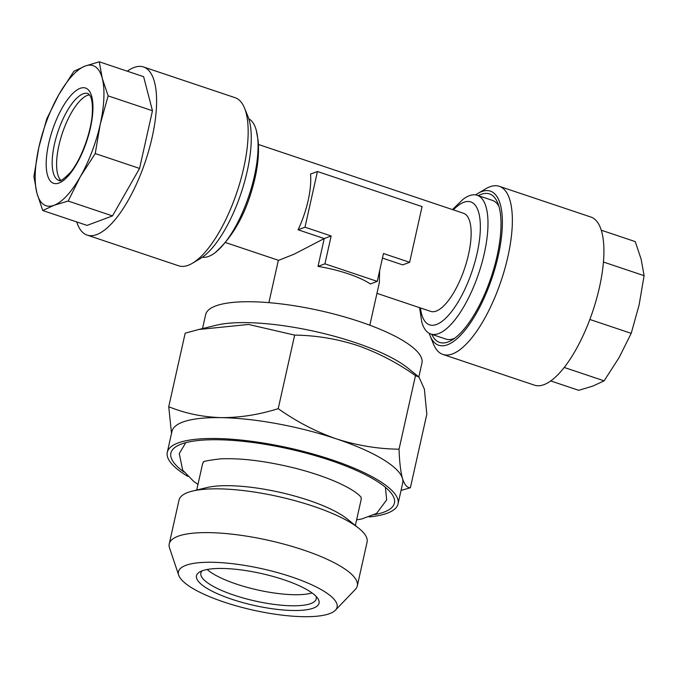 <?xml version="1.0" encoding="UTF-8"?>
<svg xmlns="http://www.w3.org/2000/svg" width="678" height="678" viewBox="0 0 678 678"><rect width="100%" height="100%" fill="white"/><g stroke="black" fill="none" stroke-linecap="round" stroke-linejoin="round"><path stroke-width="1.02" d="M478.312 195.645A78.317 28.078 108.5 0 1 497.779 203.053A78.317 28.078 108.5 0 1 500.906 228.732A78.317 28.078 108.5 0 1 451.777 340.178A78.317 28.078 108.5 0 1 431.784 334.347M498.881 206.231A73.148 26.222 -71.5 0 0 492.398 200.374L477.236 195.281A73.148 26.222 -71.5 0 0 462.854 199.476L452.48 209.578M429.199 333.33A81.275 29.137 -71.5 0 0 430.089 335.779A81.275 29.137 -71.5 0 0 471.1 321.897A81.275 29.137 -71.5 0 0 502.279 227.24A81.275 29.137 -71.5 0 0 477.82 193.476A81.275 29.137 -71.5 0 0 475.642 194.9M430.089 335.779L433.488 344.119A88.665 31.781 -71.5 0 0 442.904 354.441A88.665 31.781 -71.5 0 0 486.058 315.88A88.665 31.781 -71.5 0 0 512.246 225.715A88.665 31.781 -71.5 0 0 499.296 186.323A88.665 31.781 -71.5 0 0 485.567 188.882L477.82 193.476M442.904 354.441L534.45 385.155A88.665 31.781 -71.5 0 0 577.605 346.594A88.665 31.781 -71.5 0 0 603.801 256.428A88.665 31.781 -71.5 0 0 590.852 217.028L499.296 186.323M361.086 497.372A81.275 21.171 12.6 0 1 361.086 499.856L355.348 525.501M335.398 610.208L355.297 589.453A96.352 25.094 -167.4 0 0 357.298 585.894L367.078 542.112A96.352 25.094 -167.4 0 0 358.747 528.238L347.17 518.924A81.275 21.171 -167.4 0 0 308.617 500.296A81.275 21.171 -167.4 0 0 206.917 487.567L192.476 491.075A96.352 25.094 -167.4 0 0 179.026 500.076L169.237 543.858A96.352 25.094 -167.4 0 0 169.534 547.934L178.695 575.181A81.275 21.171 -167.4 0 0 224.028 602.072A81.275 21.171 -167.4 0 0 335.398 610.208A81.275 21.171 -167.4 0 0 291.506 576.876A81.275 21.171 -167.4 0 0 211.909 562.274A81.275 21.171 -167.4 0 0 178.695 575.181M358.747 528.238A96.352 25.094 -167.4 0 0 313.041 506.161A96.352 25.094 -167.4 0 0 192.476 491.075M357.298 585.894A96.352 25.094 -167.4 0 0 303.261 549.943A96.352 25.094 -167.4 0 0 169.237 543.858M202.18 570.834A62.8 16.357 12.6 0 1 264.615 574.274A62.8 16.357 12.6 0 1 317.753 598.36A62.8 16.357 12.6 0 1 313.355 608.124A62.8 16.357 12.6 0 1 234.715 600.2A62.8 16.357 12.6 0 1 199.713 571.978A62.8 16.357 12.6 0 1 202.18 570.834A59.113 15.391 -167.4 0 0 200.858 573.105A59.113 15.391 -167.4 0 0 244.343 598.31A59.113 15.391 -167.4 0 0 310.863 603.547A59.113 15.391 -167.4 0 0 316.228 598.894A59.113 15.391 -167.4 0 0 316.016 596.284M312.041 592.928A59.113 15.391 12.6 0 1 257.657 589.962A59.113 15.391 12.6 0 1 207.188 569.495M418.979 377.036L407.69 367.951A110.828 28.866 -167.4 0 0 355.128 342.551A110.828 28.866 -167.4 0 0 216.435 325.194L198.696 329.5L248.572 324.457L294.659 335.11C315.897 335.373 336.78 338.814 357.289 345.433C377.943 352.67 397.342 362.747 415.478 375.646L418.979 377.036L424.394 389.172L426.818 414.233L410.376 487.779C407.105 487.855 404.469 484.736 402.486 478.439A118.218 30.79 -167.4 0 0 336.407 438.878A118.218 30.79 -167.4 0 0 221.257 417.64A118.218 30.79 -167.4 0 0 171.966 431.411L167.297 452.302A118.218 30.79 -167.4 0 0 187.806 476.38M418.843 376.926L421.953 363.027A110.828 28.866 -167.4 0 0 359.789 321.669A110.828 28.866 -167.4 0 0 205.629 314.668L202.519 328.576M374.595 514.594A114.523 29.824 -167.4 0 0 392.045 494.296A114.523 29.824 -167.4 0 0 330.203 460.337A114.523 29.824 -167.4 0 0 176.797 446.175A114.523 29.824 -167.4 0 0 183.941 471.973M369.23 516.933A118.218 30.79 -167.4 0 0 398.037 503.873A118.218 30.79 -167.4 0 0 331.737 459.76A118.218 30.79 -167.4 0 0 167.297 452.302M398.037 503.873L402.707 482.99A118.218 30.79 -167.4 0 0 402.486 478.439C400.613 471.591 399.461 461.845 399.037 449.192C378.07 448.972 357.187 445.531 336.407 438.878C315.999 431.767 296.608 421.691 278.217 408.665C258.92 414.716 239.936 417.707 221.257 417.64C202.654 417.046 185.145 413.402 168.737 406.724L171.517 433.403M202.358 257.233A73.148 26.222 -71.5 0 0 215.146 252.657A73.148 26.222 -71.5 0 0 254.394 176.161A73.148 26.222 -71.5 0 0 256.242 130.168A73.148 26.222 -71.5 0 0 248.801 118.803M419.58 307.651L421.758 321.965A73.148 26.222 -71.5 0 0 430.7 333.983A73.148 26.222 -71.5 0 0 484.329 253.292A73.148 26.222 -71.5 0 0 477.236 195.281M258.42 144.482L463.54 213.29A51.723 18.543 108.5 0 1 468.557 254.309A51.723 18.543 108.5 0 1 430.64 311.363L376.96 293.354M317.44 171.509L310.524 174.085A51.723 18.543 108.5 0 1 308.151 200.502A51.723 18.543 108.5 0 1 298.074 229.783L324.237 238.554L318.007 266.403A51.723 13.467 12.6 0 1 348.017 273.743A51.723 13.467 12.6 0 1 370.324 283.955L377.248 281.37L383.468 253.53L409.631 262.301L422.072 206.604L317.44 171.509L304.99 227.198L331.152 235.978L324.923 263.827L377.248 281.37M225.52 242.546L278.59 260.352L294.15 254.174L324.237 238.554L331.152 235.978M379.612 270.768L379.358 282.599L369.832 325.22M60.867 180.348A45.807 16.425 108.5 0 1 56.647 161.559A45.807 16.425 108.5 0 1 89.564 94.793M36.883 193.01A73.885 26.484 108.5 0 1 35.281 172.907A73.885 26.484 108.5 0 1 38.9 147.134L33.9 176.458L36.883 193.01L42.748 210.527L54.011 205.298L68.156 201.044L80.25 176.814L95.234 153.55L100.242 124.227L108.133 95.878L102.259 78.351L99.276 61.8L85.131 66.063L73.877 71.292L58.893 94.547L46.79 118.777L38.9 147.134A73.885 26.484 108.5 0 1 58.893 94.547A73.885 26.484 108.5 0 1 85.131 66.063A73.885 26.484 108.5 0 1 102.259 78.351A73.885 26.484 108.5 0 1 100.242 124.227A73.885 26.484 108.5 0 1 80.25 176.814A73.885 26.484 108.5 0 1 54.011 205.298A73.885 26.484 108.5 0 1 36.883 193.01M127.286 71.198A88.665 31.781 108.5 0 1 143.55 66.978A88.665 31.781 108.5 0 1 156.491 106.37A88.665 31.781 108.5 0 1 130.303 196.535A88.665 31.781 108.5 0 1 87.148 235.096A88.665 31.781 108.5 0 1 76.716 221.926M143.55 66.978L235.096 97.691A88.665 31.781 108.5 0 1 244.512 108.014A88.665 31.781 108.5 0 1 248.046 137.083A88.665 31.781 108.5 0 1 192.433 263.25A88.665 31.781 108.5 0 1 178.704 265.81L87.148 235.096M244.512 108.014L247.911 116.353A81.275 29.137 108.5 0 1 251.157 142.999A81.275 29.137 108.5 0 1 200.179 258.649L192.433 263.25M42.748 210.527L87.081 225.401L112.489 215.909L139.566 168.424L152.465 110.743L143.609 76.673L99.276 61.8M152.465 110.743L108.133 95.878M139.566 168.424L95.234 153.55M112.489 215.909L68.156 201.044M382.451 258.089L402.707 264.886L409.631 262.301M318.007 266.403L324.923 263.827M298.074 229.783L304.99 227.198M430.7 333.983L445.87 339.068A73.148 26.222 -71.5 0 0 454.582 338.305M401.054 490.397L410.376 487.779M278.217 408.665L294.659 335.11M399.037 449.192L415.478 375.646M168.737 406.724L185.179 333.169L198.696 329.5M196.713 490.041L202.442 464.396A81.275 21.171 12.6 0 1 203.502 462.142M601.284 230.206L635.252 241.605L641.117 259.123L644.1 275.675L639.1 304.998L631.21 333.347L619.107 357.577L604.123 380.841L592.869 386.07L578.724 390.325L550.714 380.934M603.437 262.03L644.1 275.675M589.843 319.474L631.21 333.347M564.206 367.451L604.123 380.841M453.353 209.875A64.851 23.247 108.5 0 1 477.117 253.318A64.851 23.247 108.5 0 1 445.709 318.194A64.851 23.247 108.5 0 1 420.453 307.948M46.257 160.991A50.24 18.009 108.5 0 1 71.368 94.92A50.24 18.009 108.5 0 1 92.886 110.37A50.24 18.009 108.5 0 1 67.775 176.441A50.24 18.009 108.5 0 1 46.257 160.991M88.064 93.564A45.807 16.425 -71.5 0 0 65.766 113.489A45.807 16.425 -71.5 0 0 52.231 160.076A45.807 16.425 -71.5 0 0 58.927 180.424C60.291 178.585 56.596 186.026 70.224 172.678C81.233 159.762 91.869 130.617 92.386 111.489C92.572 104.031 91.877 98.861 90.293 95.988L88.064 93.564M385.426 487.312L386.672 499.864L376.621 513.407L361.688 518.992L356.611 519.865M203.332 462.252C202.383 461.455 208.222 460.32 220.842 458.837C241.936 457.981 267.149 461.21 296.489 468.54C312.143 472.625 325.847 477.278 337.602 482.507C357.23 491.338 361.018 497.127 361.188 497.533M256.242 130.168L258.123 140.541C259.14 151.889 258.106 164.407 255.021 178.077C247.36 211.053 234.071 235.919 215.146 252.657M278.353 260.276L268.886 302.651M185.755 442.683L179.272 453.574L182.662 470.125L193.84 481.516L197.968 484.406"/></g></svg>
